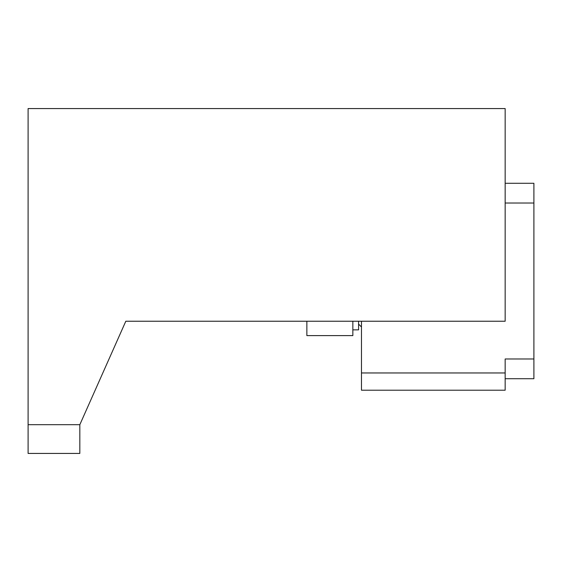 <?xml version="1.0" encoding="UTF-8"?>
<svg xmlns="http://www.w3.org/2000/svg" width="562" height="562" viewBox="0 0 562 562"><rect width="100%" height="100%" fill="white"/><g stroke="black" fill="none" stroke-linecap="round" stroke-linejoin="round"><path stroke-width="0.84" d="M505.161 183.289L533.9 183.289L533.9 378.711L505.161 378.711M505.161 203.023L533.9 203.023M505.161 372.964L361.471 372.964L361.471 390.204L505.161 390.204L505.161 358.978L533.9 358.978M28.1 424.696L28.1 453.429L79.832 453.429L79.832 424.696L125.811 321.232L505.161 321.232L505.161 108.571L28.1 108.571L28.1 424.696L79.832 424.696M125.811 321.232L134.43 321.232M197.655 321.232L262.033 321.232M299.968 321.232L306.866 321.232L306.866 335.605L352.845 335.605L352.845 321.232M361.471 372.964L361.471 321.232M358.591 321.232L358.591 329.859L352.845 329.859M358.591 324.105L361.471 326.979"/></g></svg>
